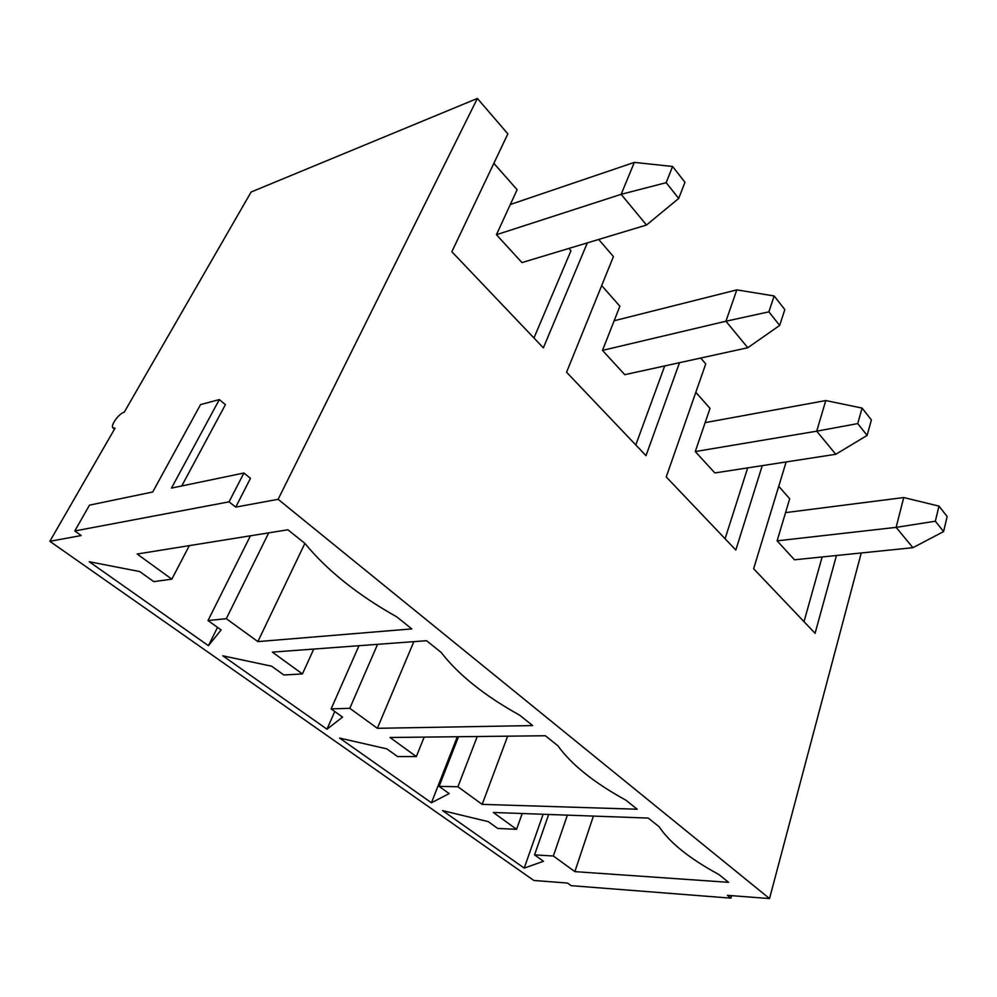 <?xml version="1.0" encoding="UTF-8"?>
<svg xmlns="http://www.w3.org/2000/svg" width="997" height="997" viewBox="0 0 997 997"><rect width="100%" height="100%" fill="white"/><g stroke="black" fill="none" stroke-linecap="round" stroke-linejoin="round"><path stroke-width="1.5" d="M666.17 182.675L621.143 194.328L646.492 225.035L521.979 262.585L496.431 234.719L621.143 194.328L634.341 162.386L672.576 166.474L666.17 182.675L678.708 198.44L684.964 182.277L672.576 166.474M646.492 225.035L678.708 198.44M510.314 204.51L634.341 162.386M768.886 311.849L725.928 321.233L747.8 347.729L624.77 374.685L602.487 350.383L725.928 321.233L736.82 289.878L774.146 295.959L768.886 311.849L779.679 325.433L784.826 309.581L774.146 295.959M747.8 347.729L779.679 325.433M614.152 320.76L736.82 289.878M857.732 423.6L816.717 431.178L835.785 454.283L714.861 472.952L695.258 451.566L816.717 431.178L825.778 400.557L862.081 408.072L857.732 423.6L867.128 435.415L871.39 419.936L862.081 408.072M835.785 454.283L867.128 435.415M705.153 422.628L825.778 400.557M935.348 521.219L896.129 527.363L912.916 547.689L794.497 559.791L777.124 540.848L896.129 527.363L903.731 497.54L938.975 506.102L935.348 521.219L943.598 531.588L947.15 516.533L938.975 506.102M912.916 547.689L943.598 531.588M785.549 512.62L903.731 497.54M778.732 486.299L789.699 498.737L777.124 540.848M243.929 473.014L229.061 501.84L74.787 530.965L89.481 505.155L152.715 491.995L200.547 404.595L219.34 399.573L171.472 488.094L243.929 473.014L250.471 478.336L235.741 507.112L278.126 499.31L477.389 98.441L251.107 192.022L124.239 412.21C118.955 413.344 110.031 425.794 113.01 427.9L114.518 429.071M278.126 499.31L769.522 898.559L727.374 895.331L730.951 898.147L571.169 885.66L567.517 883.055L533.869 880.476L49.85 541.309L115.054 428.149L113.01 427.9M49.85 541.309L81.193 535.539L74.787 530.965M219.34 399.573L225.397 404.67L181.741 485.963M493.341 812.468L648.287 818.076L659.179 826.8C669.847 842.814 689.7 858.691 718.75 874.444L728.595 882.333L574.87 871.627L553.36 856.012L534.554 854.865L543.49 861.283L524.21 868.1L442.606 810.623L488.256 821.64L497.727 828.445L516.558 829.317L493.341 812.468M769.522 898.559L861.246 552.974M449.173 793.6L431.452 802.772L339.591 738.067L386.836 748.872L397.554 756.561L416.322 756.586L390.026 737.493L545.359 735.749L557.859 745.744C571.455 764.624 594.162 782.782 625.991 800.242L637.22 809.228L482.174 804.367L457.91 786.758L439.104 786.371L449.173 793.6M221.097 629.942L208.435 645.682L89.231 561.735L139.73 571.555L153.775 581.637L171.82 579.17L137.162 554.02L287.884 529.781L304.895 543.377C327.016 570.371 357.649 594.873 396.769 616.881L411.798 628.895L257.874 641.607L226.294 618.688L208.012 620.545L221.097 629.942M229.061 501.84L235.741 507.112M342.557 717.105L326.991 729.193L222.78 655.802L271.658 666.22L283.871 674.981L302.415 673.935L272.368 652.125L426.554 640.71L441.048 652.3C458.358 674.745 484.592 695.732 519.724 715.235L532.647 725.579L377.352 728.308L349.797 708.306L331.129 708.904L342.557 717.105M477.389 98.441L507.859 133.872L451.84 251.73L543.353 347.866L587.333 242.882M598.698 239.454L613.429 256.578L566.57 372.242L645.994 455.679L679.518 362.684M700.717 358.048L705.751 363.905L666.233 476.94L735.823 550.032L762.269 465.624M836.458 555.503L815.085 633.307L753.632 568.739L786.147 461.947M507.66 736.172L482.174 804.367M424.174 737.107L416.322 756.586M457.311 736.733L431.452 802.772M635.787 444.961L664.725 365.924M601.677 285.578L619.885 306.216L602.487 350.383M358.982 645.707L331.129 708.904M377.564 644.336L349.797 708.306M413.855 641.644L377.352 728.308M313.781 649.059L302.415 673.935M334.755 711.497L326.991 729.193M533.956 337.983L570.969 250.758L568.913 248.427M493.864 163.334L517.119 189.704L496.431 234.719M250.446 535.8L208.012 620.545M268.716 532.859L226.294 618.688M304.883 543.377L257.874 641.607M189.33 545.633L171.82 579.17M217.52 627.375L208.435 645.682M593.402 816.094L574.87 871.627M477.239 736.509L457.91 786.758M458.52 736.721L439.104 786.371M695.819 392.307L710.014 408.396L695.258 451.566M725.081 538.754L747.688 467.88M543.116 814.275L524.21 868.1M522.216 813.515L516.558 829.317M567.368 815.147L553.36 856.012M548.674 814.474L534.554 854.865M804.018 621.667L822.126 556.974M730.951 898.147L731.636 895.655"/></g></svg>
